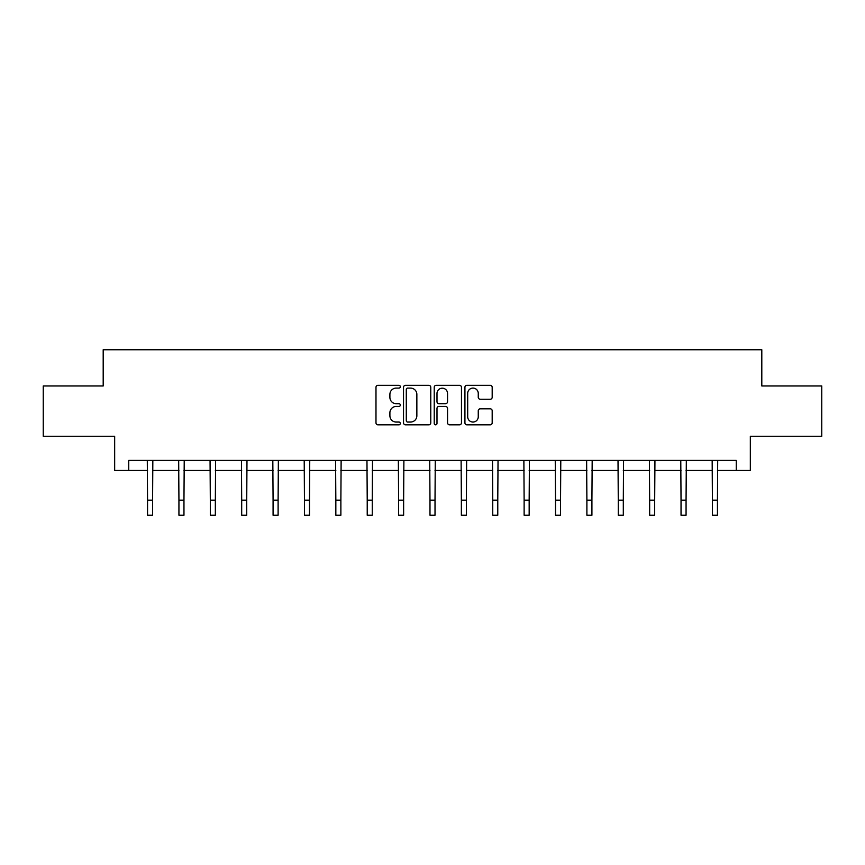 <?xml version="1.0" encoding="UTF-8"?>
<svg xmlns="http://www.w3.org/2000/svg" width="865" height="865" viewBox="0 0 865 865"><rect width="100%" height="100%" fill="white"/><g stroke="black" fill="none" stroke-linecap="round" stroke-linejoin="round"><path stroke-width="1.3" d="M400.311 386.709A1.384 1.384 0 0 0 398.938 385.325L377.951 385.325A1.979 1.979 0 0 0 375.983 387.304L375.983 422.844A1.979 1.979 0 0 0 377.951 424.812L398.938 424.812A1.384 1.384 0 0 0 400.311 423.439A1.384 1.384 0 0 0 398.938 422.055L396.213 422.055A6.314 6.314 0 0 1 389.899 415.73L389.899 412.767A6.314 6.314 0 0 1 396.213 406.453L398.938 406.453A1.384 1.384 0 0 0 400.311 405.069A1.384 1.384 0 0 0 398.938 403.685L396.213 403.685A6.314 6.314 0 0 1 389.899 397.37L389.899 394.408A6.314 6.314 0 0 1 396.213 388.093L398.938 388.093A1.384 1.384 0 0 0 400.311 386.709M490.206 399.252A1.979 1.979 0 0 0 492.185 397.273L492.185 387.304A1.979 1.979 0 0 0 490.206 385.325L466.905 385.325A1.979 1.979 0 0 0 464.927 387.304L464.927 422.844A1.979 1.979 0 0 0 466.905 424.812L490.206 424.812A1.979 1.979 0 0 0 492.185 422.844L492.185 410.799A1.979 1.979 0 0 0 490.206 408.821L480.237 408.821A1.979 1.979 0 0 0 478.259 410.799L478.259 416.768A5.287 5.287 0 0 1 472.982 422.055A5.287 5.287 0 0 1 467.695 416.768L467.695 393.37A5.287 5.287 0 0 1 472.982 388.093A5.287 5.287 0 0 1 478.259 393.37L478.259 397.273A1.979 1.979 0 0 0 480.237 399.252L490.206 399.252M128.744 470.452L128.744 460.396L736.256 460.396L736.256 470.452L750.333 470.452L750.333 436.252L821.75 436.252L821.75 385.963L761.805 385.963L761.805 349.752L103.195 349.752L103.195 385.963L43.25 385.963L43.25 436.252L114.667 436.252L114.667 470.452L147.558 470.452M430.77 387.304A1.979 1.979 0 0 0 428.802 385.325L405.501 385.325A1.979 1.979 0 0 0 403.522 387.304L403.522 422.844A1.979 1.979 0 0 0 405.501 424.812L428.802 424.812A1.979 1.979 0 0 0 430.77 422.844L430.77 387.304M436.198 385.325L459.499 385.325A1.979 1.979 0 0 1 461.478 387.304L461.478 422.844A1.979 1.979 0 0 1 459.499 424.812L449.53 424.812A1.979 1.979 0 0 1 447.551 422.844L447.551 408.431A1.979 1.979 0 0 0 445.583 406.453L438.966 406.453A1.979 1.979 0 0 0 436.987 408.431L436.987 423.439A1.384 1.384 0 0 1 435.614 424.812A1.384 1.384 0 0 1 434.23 423.439L434.23 387.304A1.979 1.979 0 0 1 436.198 385.325M152.586 470.452L178.936 470.452M183.964 470.452L210.314 470.452M215.342 470.452L241.692 470.452M246.73 470.452L273.081 470.452M278.108 470.452L304.458 470.452M309.486 470.452L335.836 470.452M340.875 470.452L367.225 470.452M372.253 470.452L398.603 470.452M403.631 470.452L429.981 470.452M435.019 470.452L461.369 470.452M466.397 470.452L492.747 470.452M497.775 470.452L524.125 470.452M529.164 470.452L555.514 470.452M560.542 470.452L586.892 470.452M591.92 470.452L618.27 470.452M623.308 470.452L649.658 470.452M654.686 470.452L681.036 470.452M686.064 470.452L712.414 470.452M717.442 470.452L736.256 470.452M407.675 388.093A1.384 1.384 0 0 0 406.291 389.477L406.291 420.671A1.384 1.384 0 0 0 407.675 422.055L410.529 422.055A6.314 6.314 0 0 0 416.854 415.73L416.854 394.408A6.314 6.314 0 0 0 410.529 388.093L407.675 388.093M447.551 393.467A5.287 5.287 0 0 0 442.275 388.19A5.287 5.287 0 0 0 436.987 393.467L436.987 401.717A1.979 1.979 0 0 0 438.966 403.685L445.583 403.685A1.979 1.979 0 0 0 447.551 401.717L447.551 393.467M147.299 460.396L147.558 500.165L152.586 500.165L152.835 460.396M147.558 500.165L147.558 515.248L152.586 515.248L152.586 500.165M178.677 460.396L178.936 500.165L183.964 500.165L184.223 460.396M178.936 500.165L178.936 515.248L183.964 515.248L183.964 500.165M210.065 460.396L210.314 500.165L215.342 500.165L215.601 460.396M210.314 500.165L210.314 515.248L215.342 515.248L215.342 500.165M241.443 460.396L241.692 500.165L246.73 500.165L246.979 460.396M241.692 500.165L241.692 515.248L246.73 515.248L246.73 500.165M272.821 460.396L273.081 500.165L278.108 500.165L278.368 460.396M273.081 500.165L273.081 515.248L278.108 515.248L278.108 500.165M304.21 460.396L304.458 500.165L309.486 500.165L309.746 460.396M304.458 500.165L304.458 515.248L309.486 515.248L309.486 500.165M335.588 460.396L335.836 500.165L340.875 500.165L341.124 460.396M335.836 500.165L335.836 515.248L340.875 515.248L340.875 500.165M366.965 460.396L367.225 500.165L372.253 500.165L372.501 460.396M367.225 500.165L367.225 515.248L372.253 515.248L372.253 500.165M398.354 460.396L398.603 500.165L403.631 500.165L403.89 460.396M398.603 500.165L398.603 515.248L403.631 515.248L403.631 500.165M429.732 460.396L429.981 500.165L435.019 500.165L435.268 460.396M429.981 500.165L429.981 515.248L435.019 515.248L435.019 500.165M461.11 460.396L461.369 500.165L466.397 500.165L466.646 460.396M461.369 500.165L461.369 515.248L466.397 515.248L466.397 500.165M492.499 460.396L492.747 500.165L497.775 500.165L498.035 460.396M492.747 500.165L492.747 515.248L497.775 515.248L497.775 500.165M523.876 460.396L524.125 500.165L529.164 500.165L529.412 460.396M524.125 500.165L524.125 515.248L529.164 515.248L529.164 500.165M555.254 460.396L555.514 500.165L560.542 500.165L560.79 460.396M555.514 500.165L555.514 515.248L560.542 515.248L560.542 500.165M586.632 460.396L586.892 500.165L591.92 500.165L592.179 460.396M586.892 500.165L586.892 515.248L591.92 515.248L591.92 500.165M618.021 460.396L618.27 500.165L623.308 500.165L623.557 460.396M618.27 500.165L618.27 515.248L623.308 515.248L623.308 500.165M649.399 460.396L649.658 500.165L654.686 500.165L654.935 460.396M649.658 500.165L649.658 515.248L654.686 515.248L654.686 500.165M680.777 460.396L681.036 500.165L686.064 500.165L686.323 460.396M681.036 500.165L681.036 515.248L686.064 515.248L686.064 500.165M712.165 460.396L712.414 500.165L717.442 500.165L717.701 460.396M712.414 500.165L712.414 515.248L717.442 515.248L717.442 500.165"/></g></svg>
